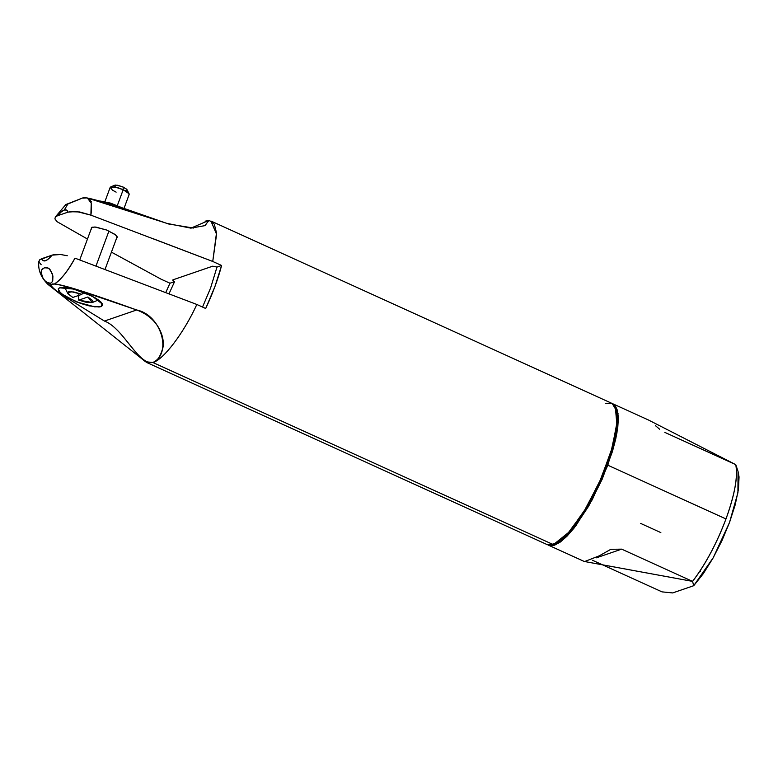 <?xml version="1.0" encoding="UTF-8"?>
<svg xmlns="http://www.w3.org/2000/svg" width="778" height="778" viewBox="0 0 778 778"><rect width="100%" height="100%" fill="white"/><g stroke="black" fill="none" stroke-linecap="round" stroke-linejoin="round"><path stroke-width="1.17" d="M102.161 303.546L101.023 306.629L102.521 305.423L102.472 304.179L92.465 296.282L73.599 289.066L59.663 287.821L64.399 287.452L71.557 288.57L84.403 292.616L95.879 298.207L100.8 301.874L102.608 304.83L101.023 306.629L99.01 306.999L89.13 305.88L80.64 303.439L64.807 296.243L58.564 290.982L58.457 288.55L59.663 287.821L58.175 289.027L60.849 293.452L76.283 301.835L94.692 306.853L101.023 306.629L102.161 303.546M68.026 212.131L57.679 215.681L68.026 212.131L66.607 210.089L64.282 210.031L67.861 204.011L65.848 204.556L83.382 197.69L67.861 204.011L64.282 210.031C66.091 209.399 67.336 210.089 68.026 212.131L76.487 211.49L90.89 215.146L91.221 203.116L87.36 197.991L166.881 223.374L190.814 228.129L204.77 225.669L208.951 220.534L205.1 221.166M65.79 204.643L83.382 197.69L65.848 204.556M111.38 252.121L161.104 279.195L169.964 283.221L165.743 292.586L169.964 283.221L174.583 281.636L172.842 280.537L172.901 279.856L212.754 266.164L216.984 267.078L221.604 265.483L212.744 261.457L151.856 238.224M144.844 361.128L146.925 362.587L152.828 362.49L553.391 544.649L547.372 544.697L146.809 362.538M116.622 238.087L117.196 237.514L115.63 234.917L106.586 230.006L95.801 227.069L92.096 227.205L91.279 228.722M193.43 228.051L168.495 223.957L126.746 209.35L105.876 202.65L89.227 198.332M211.12 221.117L611.683 403.276L615.359 407.283L616.876 424.418L611.216 451.075L599.478 482.127L583.899 511.613L567.493 533.883L553.391 544.649L152.828 362.49C163.186 360.165 183.89 332.867 196.834 304.47C183.443 333.752 162.826 360.331 152.828 362.49C156.913 361.42 160.122 356.985 162.456 349.176C165.597 341.036 160.764 318.727 136.675 309.975C102.21 297.566 65.547 284.962 54.557 283.941C60.567 280.274 67.375 271.678 74.98 258.15L196.834 304.47L205.693 308.496C212.705 293.569 218.005 279.234 221.604 265.483L212.744 261.457L90.89 215.146C92.572 203.846 91.075 198.108 86.377 197.923L83.363 198.108M90.89 215.146L79.648 211.956L69.582 211.694M57.679 215.681L55.384 216.926L54.907 218.9L57.066 221.691L87.467 239.041L57.066 221.691L54.907 218.9L55.384 216.926L57.679 215.681C60.285 212.511 62.493 210.634 64.282 210.031L61.229 211.937L57.679 215.681M111.419 252.15L161.104 279.195L169.964 283.221L174.583 281.636L168.991 293.821M91.454 229.053L91.386 227.633L94.867 226.991L106.586 230.006L114.959 234.392L116.963 236.366L117.031 237.786L116.321 238.214M152.828 362.49L145.544 361.76L143.58 360.204M202.533 307.057L210.575 288.045L216.984 267.078L221.604 265.483L214.932 286.547L205.693 308.496L196.834 304.47L74.98 258.15C68.59 270.131 61.783 278.728 54.557 283.941L50.794 284.592L52.797 283.902L57.407 284.359L74.056 288.677L136.675 309.975L104.437 321.051C123.41 328.034 138.163 365.368 152.828 362.49C172.405 353.611 161.347 315.012 136.675 309.975L104.437 321.051L59.809 293.578L51.299 286.46L50.794 284.592L50.658 285.283L48.032 284.466L50.658 285.283L55.433 290.33L142.432 359.232M148.442 362.733L149.833 362.927M39.474 259.94L52.116 255.135L41.769 258.685L43.189 260.727L45.513 260.786L48.567 258.88L52.116 255.135L53.682 254.698L60.567 254.503L67.268 255.729L60.567 254.503L52.116 255.135C46.777 261.427 43.335 262.614 41.769 258.685L39.474 259.94L39.007 261.914L41.156 264.705M44.521 267.768L47.166 267.7L49.296 268.809L52.437 273.973L52.739 280.634L51.756 282.433L50.307 283.299L46.349 282.093L44.015 279.769L41.876 276.034L41.302 270.773L42.323 269.032L44.521 267.768L41.749 269.781L41.088 272.125L42.868 278.067L45.202 281.101L48.479 283.211L50.307 283.299L51.756 282.433L52.739 280.634L52.914 276.015L50.473 270.044L48.187 268.079L44.521 267.768M192.351 227.536L208.64 220.495L205.217 225.474M209.515 220.641L214.29 224.152L216.508 232.865L212.744 261.457L216.585 234.275L210.906 221.02M87.321 197.982L86.377 197.923M65.79 204.595L55.384 216.926M555.035 543.958L560.724 540.836L567.181 535.167L574.154 527.173L581.39 517.146L588.586 505.496L601.822 479.102L611.848 452.008L615.145 439.502L617.129 428.347L617.703 418.963L616.487 410.424M90.958 202.027L91.483 201.803M553.391 544.649L569.253 531.919L585.737 508.598L601.015 478.645L612.179 447.788L617.071 421.968L615.972 408.849L611.975 403.412L605.673 403.325M615.972 408.849L617.596 423.407L612.792 448.78L601.822 479.102L586.807 508.54L570.614 531.442L554.393 544.26M115.484 205.081L122.428 207.911L110.564 203.126L100.42 201.064L105.38 201.988M118.071 206.491L110.564 203.126L102.686 201.706M110.68 186.944L114.813 185.203L117.731 185.261L123.157 187.051L123.196 189.715L115.056 187.041L110.282 187.216L112.372 190.104L116.126 192.147M104.884 201.677L110.165 187.41L111.662 186.739L118.606 187.955L123.196 189.715L117.342 205.557L123.196 189.715L126.96 191.758L129.167 194.442L123.994 208.436M108.949 231.008L95.986 266.057L108.949 231.008M87.865 297.001L78.734 300.133L86.796 302.467L92.164 302.603L93.049 301.786L92.572 300.483L87.865 297.001L78.734 300.133L92.319 302.535L87.865 297.001M72.821 297.449L81.953 294.317L73.891 291.983L68.532 291.847L67.637 292.664L68.114 293.967L72.821 297.449L81.953 294.317L71.177 291.643L67.793 293.462L72.821 297.449M115.562 187.041L114.444 185.679L115.465 185.067L121.961 186.535L126.649 189.18L127.057 190.338L125.355 190.649M84.685 292.723L82.526 293.471L84.685 292.723M129.08 193.751L123.196 189.715L123.157 187.051L126.863 189.424L129.08 193.751M78.597 294.823L78.734 300.133M584.541 561.58L599.206 555.852L610.847 549.297L621.661 549.142L596.395 557.816L621.661 549.142L692.556 581.38L584.21 561.453L548.558 545.232L560.364 542.013L575.866 525.734L592.301 499.622L607.822 465.215L725.981 518.945C716.635 543.55 705.5 564.361 692.556 581.38L693.733 585.698L672.649 592.933L662.01 591.873L592.447 560.248L662.01 591.873L672.649 592.933L693.733 585.698L692.556 581.38C718.755 547.741 741.055 487.466 735.745 464.641C738.03 476.428 734.772 494.536 725.981 518.945L607.822 465.215L616.944 433.006L618.033 413.342L612.267 403.578M547.984 544.931L548.558 545.232M640.702 523.438L660.843 532.599M612.87 403.811L648.502 420.023L735.745 464.641L736.348 466.265M738.04 471.419L739.051 476.933L738.468 489.206L735.21 504.786L729.531 522.446L721.887 540.778L712.891 558.332L703.254 573.717L693.733 585.698L713.29 557.622L729.531 522.446L737.923 492.688L738.05 471.468L736.309 466.168M700.375 570.381L700.492 571.344M655.426 425.644L659.627 429.223M664.85 432.403L735.745 464.641M611.634 403.403L615.233 405.678L617.508 410.599L618.364 417.981L617.771 427.53L615.758 438.88L612.393 451.61L602.201 479.18L588.732 506.04L574.038 528.106L566.938 536.246L560.364 542.013L554.578 545.184L549.793 545.641L547.975 544.931M83.421 197.612L87.36 197.991M38.9 261.155C37.772 269.606 40.816 277.376 48.032 284.466L55.433 290.33M209.7 220.67L208.951 220.534M91.794 227.332L79.735 259.94M117.138 236.707L105.011 269.47M64.807 287.481L67.783 293.452M98.475 299.938L92.329 302.535"/></g></svg>
